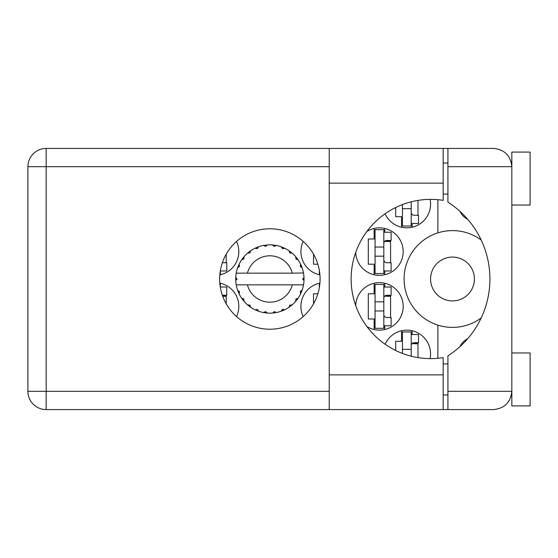 <?xml version="1.0" encoding="UTF-8"?>
<svg xmlns="http://www.w3.org/2000/svg" width="558" height="558" viewBox="0 0 558 558"><rect width="100%" height="100%" fill="white"/><g stroke="black" fill="none" stroke-linecap="round" stroke-linejoin="round"><path stroke-width="0.84" d="M430.574 279A21.915 21.915 0 0 0 452.489 300.915A21.915 21.915 0 0 0 474.405 279A21.915 21.915 0 0 0 452.489 257.085A21.915 21.915 0 0 0 430.574 279M467.716 219.315A16.984 16.984 0 0 1 459.945 211.356M219.817 274.871A23.743 23.743 0 0 0 236.536 241.44M303.203 241.44A23.743 23.743 0 0 0 319.922 274.871M355.711 252.39A23.743 23.743 0 0 0 379.831 275.345A23.743 23.743 0 0 0 390.963 230.852A23.743 23.743 0 0 0 366.885 231.458M430.092 358.62A23.743 23.743 0 0 0 385.132 344.251M366.885 326.542A23.743 23.743 0 0 0 403.183 306.391A23.743 23.743 0 0 0 379.831 282.655A23.743 23.743 0 0 0 355.711 305.61M319.922 283.129A23.743 23.743 0 0 0 303.203 316.56M385.132 213.749A23.743 23.743 0 0 0 430.092 199.38M236.536 316.56A23.743 23.743 0 0 0 219.817 283.129M319.357 270.463L319.357 274.752M313.512 254.162L313.512 264.206L317.858 264.206M374.146 228.466L374.146 239.005L368.301 239.005L368.301 264.206L374.146 264.206L374.146 274.752M401.537 330.734L401.537 341.273L395.692 341.273L395.692 350.487M374.146 283.248L374.146 293.794L368.301 293.794L368.301 318.995L374.146 318.995L374.146 329.534M319.357 283.248L319.357 287.537M317.858 293.794L313.512 293.794L313.512 303.838M395.692 207.513L395.692 216.727L401.537 216.727L401.537 227.266M437.877 199.694L437.877 232.867A48.393 48.393 0 0 0 437.877 325.133L437.877 358.306M481.198 240.038A48.393 48.393 0 0 0 437.877 232.867M459.945 346.644A16.984 16.984 0 0 1 467.716 338.685M437.877 325.133A48.393 48.393 0 0 0 481.198 317.962M220.382 287.035L220.382 283.248M226.22 303.838L226.22 295.252M412.132 227.266L412.132 223.486M417.97 215.269L417.97 200.413M384.734 329.534L384.734 325.753M384.734 287.035L384.734 283.248M390.579 317.53L390.579 295.252M412.132 334.514L412.132 330.734M417.97 357.587L417.97 342.731M384.734 274.752L384.734 270.965M384.734 232.247L384.734 228.466M390.579 262.748L390.579 240.47M220.382 274.752L220.382 270.965M226.22 262.748L226.22 254.162M411.218 201.815L411.218 226.039L402.451 226.039L402.451 204.577M411.218 223.486L418.521 223.486L418.521 215.269L414.141 215.269A2.923 2.923 0 0 1 411.218 212.347M411.218 208.692L402.451 208.692M511.839 205.037L530.1 205.037L530.1 152.083L511.839 152.083L511.839 166.689L447.921 166.689L447.921 148.428L443.171 148.428L443.171 200.35A79.62 79.62 0 0 0 351.135 279A79.62 79.62 0 0 0 443.171 357.65L443.171 374.871L329.22 374.871L329.22 409.572L443.171 409.572L443.171 374.871M511.839 352.963L530.1 352.963L530.1 405.917L511.839 405.917L511.839 166.689C510.675 155.675 504.592 149.593 493.579 148.428L447.921 148.428M511.142 161.694L511.602 163.78M511.135 396.32L511.839 394.959M269.87 228.78A50.22 50.22 0 0 0 219.65 279A50.22 50.22 0 0 0 269.87 329.22A50.22 50.22 0 0 0 320.09 279A50.22 50.22 0 0 0 269.87 228.78M443.171 394.959L447.921 394.959M443.171 363.921L447.921 363.921M443.171 194.079L447.921 194.079M443.171 163.041L447.921 163.041M511.47 163.041L511.839 163.041M447.921 166.689L447.921 202.149A91.31 91.31 0 0 1 447.921 355.851L447.921 391.311L511.839 391.311C510.675 402.325 504.592 408.407 493.579 409.572L46.161 409.572A18.261 18.261 0 0 1 27.9 391.311L27.9 166.689A18.261 18.261 0 0 1 46.161 148.428L329.22 148.428L329.22 374.871M447.921 409.572L447.921 391.311M220.298 287.035L226.771 287.035L226.771 295.252L222.391 295.252A2.923 2.923 0 0 0 222.349 295.252M222.705 296.242L226.22 296.34M222.502 295.691L226.22 295.97M383.82 284.475L383.82 328.306L375.06 328.306L375.06 284.475L383.82 284.475M383.82 287.035L391.13 287.035L391.13 295.252L386.743 295.252A2.923 2.923 0 0 0 383.82 298.174M383.82 325.753L391.13 325.753L391.13 317.53L386.743 317.53A2.923 2.923 0 0 1 383.82 314.607M384.629 296.159L390.579 296.34M385.264 295.656L390.579 295.97M383.82 310.959L375.06 310.959M383.82 301.829L375.06 301.829M411.218 349.308L402.451 349.308L402.451 331.961L411.218 331.961L411.218 356.185M402.451 349.308L402.451 353.423M411.218 334.514L418.521 334.514L418.521 342.731L414.141 342.731A2.923 2.923 0 0 0 411.218 345.653M412.02 343.637L417.97 343.819M412.655 343.135L417.97 343.449M383.82 229.694L383.82 273.525L375.06 273.525L375.06 229.694L383.82 229.694M383.82 232.247L391.13 232.247L391.13 240.47L386.743 240.47A2.923 2.923 0 0 0 383.82 243.393M383.82 270.965L391.13 270.965L391.13 262.748L386.743 262.748A2.923 2.923 0 0 1 383.82 259.826M384.629 241.377L390.579 241.551M385.264 240.868L390.579 241.182M383.82 256.171L375.06 256.171M383.82 247.041L375.06 247.041M220.298 270.965L226.771 270.965L226.771 262.748L222.391 262.748A2.923 2.923 0 0 1 222.349 262.748M303.217 273.155L303.517 273.155A34.15 34.15 0 0 1 303.984 277.424L302.736 279.307L303.991 280.402M303.991 280.437L303.991 277.605M284.092 310.046L284.719 309.753A34.15 34.15 0 0 0 289.072 307.242L292.176 304.856A34.15 34.15 0 0 0 295.726 301.306L298.105 298.202A34.15 34.15 0 0 0 300.623 293.85L302.115 290.244A34.15 34.15 0 0 0 303.413 285.389L303.517 284.845A34.15 34.15 0 0 0 303.984 280.576L304.019 279L302.743 279L303.998 277.745A34.15 34.15 0 0 1 304.012 278.463M235.727 279.537A34.15 34.15 0 0 0 235.741 280.255L236.997 279.307L235.755 277.424L235.741 280.255L236.997 279L235.72 279L236.997 279L235.748 277.654M243.56 300.769L244.013 301.306A34.15 34.15 0 0 0 247.564 304.856L250.668 307.242A34.15 34.15 0 0 0 255.013 309.753L258.626 311.245L257.377 309.404L255.334 309.899M257.97 311.008L258.626 311.245A34.15 34.15 0 0 0 263.481 312.55L267.359 313.059L265.671 311.601L263.481 312.55L264.171 312.668M266.661 312.996L267.359 313.059A34.15 34.15 0 0 0 272.381 313.059L276.259 312.55L274.257 311.58L272.729 313.031M275.568 312.668L276.259 312.55A34.15 34.15 0 0 0 281.113 311.245L284.719 309.753L282.536 309.334L281.113 311.245L281.769 311.008M289.986 305.219L290.655 306.091L292.176 304.856L289.804 305.135L289.072 307.242L289.651 306.837M296.089 299.116L296.961 299.786L298.105 298.202L295.886 299.088L295.726 301.306L296.179 300.769M301.878 290.899L302.115 290.244L300.274 291.492L300.623 293.85L300.915 293.222L300.623 293.85M292.315 284.845L247.424 284.845A23.192 23.192 0 0 0 292.315 284.845L303.161 284.845L303.413 285.389L303.517 284.845L302.22 284.845M247.424 284.845L236.222 284.845L236.32 285.389L236.578 284.845M236.292 285.229L236.32 285.389A34.15 34.15 0 0 0 237.624 290.244L239.117 293.85L239.466 291.492L237.624 290.244M239.34 291.646L238.322 292.071L239.117 293.85A34.15 34.15 0 0 0 241.628 298.202L242.032 298.781M243.734 298.935L241.628 298.202L244.013 301.306L243.734 298.935M249.754 305.219L249.077 306.091L250.668 307.242L249.935 305.135L247.564 304.856L248.101 305.31M243.651 299.116L242.779 299.786M235.755 280.576A34.15 34.15 0 0 0 236.222 284.845L236.32 285.389M300.915 264.778L300.623 264.15A34.15 34.15 0 0 0 298.105 259.798L295.726 256.694A34.15 34.15 0 0 0 292.176 253.144L289.072 250.758L289.651 251.163L289.072 250.758L289.804 252.865L292.176 253.144L291.639 252.69M247.424 273.155L292.315 273.155A23.192 23.192 0 0 0 247.424 273.155L236.578 273.155L236.32 272.611L236.515 273.155M237.861 267.101L237.624 267.756L239.466 266.508L239.117 264.15L238.824 264.778M235.755 277.424A34.15 34.15 0 0 1 236.222 273.155L237.52 273.155M242.032 259.219L241.628 259.798A34.15 34.15 0 0 0 239.117 264.15L237.624 267.756A34.15 34.15 0 0 0 236.32 272.611L236.222 273.155M292.315 273.155L303.482 272.974M303.503 273.099L303.413 272.611L303.161 273.155M303.517 273.155L303.413 272.611A34.15 34.15 0 0 0 302.115 267.756L301.878 267.101M300.274 266.508L302.115 267.756L300.623 264.15L300.274 266.508M295.726 256.694L296.005 259.065L298.105 259.798L297.707 259.219M289.072 250.758A34.15 34.15 0 0 0 284.719 248.247L284.092 247.954M282.536 248.666L284.719 248.247L281.113 246.755L282.536 248.666M281.769 246.992L281.113 246.755A34.15 34.15 0 0 0 276.259 245.45L275.568 245.332M274.257 246.42L276.259 245.45L272.381 244.941L274.257 246.42M273.078 245.004L272.381 244.941A34.15 34.15 0 0 0 267.359 244.941L266.661 245.004M265.671 246.399L267.359 244.941L263.481 245.45L265.671 246.399M264.171 245.332L263.481 245.45A34.15 34.15 0 0 0 258.626 246.755L257.97 246.992M257.377 248.596L258.626 246.755L255.013 248.247L257.377 248.596M255.648 247.954L255.013 248.247A34.15 34.15 0 0 0 250.668 250.758L250.089 251.163M249.935 252.865L250.668 250.758L247.564 253.144L249.935 252.865M248.101 252.69L247.564 253.144A34.15 34.15 0 0 0 244.013 256.694L243.56 257.231M243.846 258.912L244.013 256.694L241.628 259.798L243.846 258.912M239.34 266.354L238.322 265.929M243.651 258.884L242.779 258.214M249.754 252.781L249.077 251.909M257.224 248.47L256.799 247.452M265.552 246.238L265.413 245.143M274.18 246.238L274.327 245.143M296.961 258.214L296.382 258.654M282.515 248.47L282.941 247.452M289.986 252.781L290.655 251.909M301.418 265.929L300.748 266.208M303.998 280.255L302.743 279M300.399 291.646L301.418 292.071L302.115 290.244M282.515 309.53L282.941 310.548M274.18 311.762L274.327 312.857L276.259 312.55M238.824 293.222L239.117 293.85M265.413 312.857L265.552 311.762M329.22 166.689L46.161 166.689L46.161 391.311L329.22 391.311M46.161 148.428A18.261 18.261 0 0 0 27.9 166.689L46.161 166.689L46.161 148.428M27.9 391.311A18.261 18.261 0 0 0 46.161 409.572L46.161 391.311L27.9 391.311M443.171 183.129L329.22 183.129M443.171 148.428L329.22 148.428"/></g></svg>
